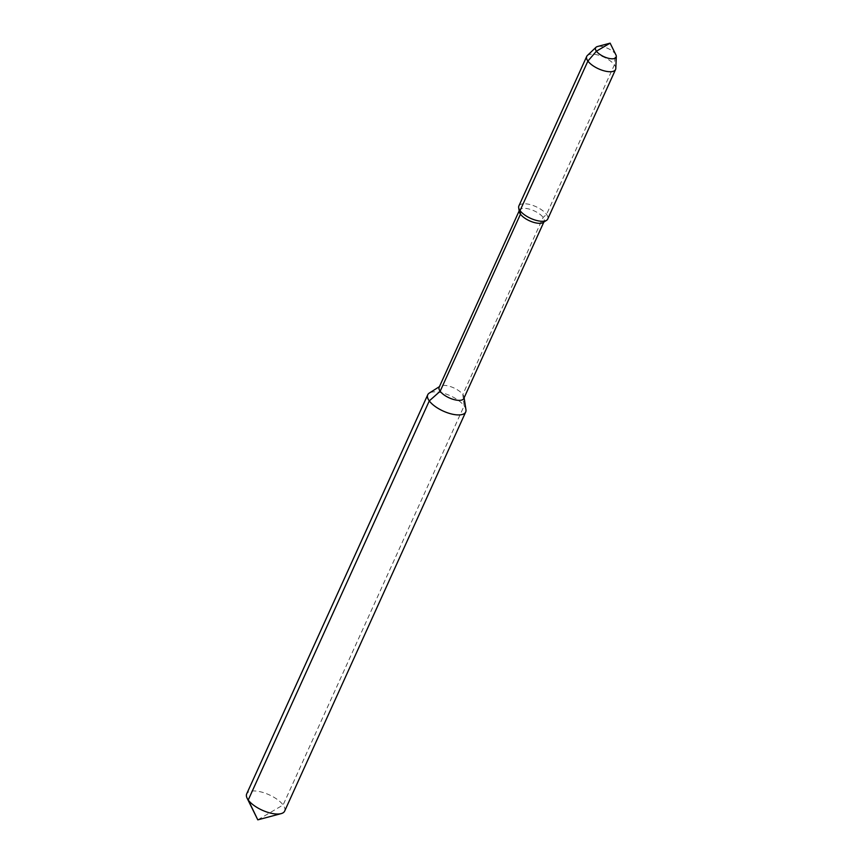 <?xml version="1.0" encoding="UTF-8"?>
<svg xmlns="http://www.w3.org/2000/svg" width="863" height="863" viewBox="0 0 863 863"><rect width="100%" height="100%" fill="white"/><g stroke="black" fill="none" stroke-linecap="round" stroke-linejoin="round"><path stroke-width="0.65" stroke-dasharray="4.32 3.24" d="M284.65 811.112A20.841 8.447 -155.6 0 0 277.422 799.57A20.841 8.447 -155.6 0 0 257.401 791.22A20.841 8.447 24.4 0 0 246.689 793.884M465.955 409.742A20.841 8.447 24.4 0 0 438.436 392.115A20.841 8.447 24.4 0 0 429.256 393.096M463.819 398.469A13.549 5.491 -155.6 0 0 463.992 397.002A13.549 5.491 -155.6 0 0 446.106 385.545A13.549 5.491 24.4 0 0 440.141 386.182A13.549 5.491 24.4 0 0 439.148 387.271M519.17 210.874L519.461 210.216A13.549 5.491 24.4 0 1 526.419 208.49A13.549 5.491 -155.6 0 1 539.44 213.916A13.549 5.491 -155.6 0 1 544.132 221.413A13.549 5.491 -155.6 0 1 543.151 222.503M519.461 210.216A13.549 5.491 24.4 0 0 519.289 211.683M518.879 205.966A15.836 6.419 -155.6 0 1 527.013 203.948A15.836 6.419 -155.6 0 1 542.234 210.292A15.836 6.419 -155.6 0 1 547.725 219.051M587.325 55.556A15.836 6.419 24.4 0 1 594.855 54.391A15.836 6.419 -155.6 0 1 615.804 68.479M615.912 54.887A11.284 4.574 -155.6 0 0 601.382 46.44A11.284 4.574 24.4 0 0 597.487 46.526M610.119 43.15L615.308 53.894L614.391 64.844L546.549 214.402L543.129 217.433L462.816 394.488L464.143 405.869L283.107 804.985L257.8 819.85M440.141 386.182L439.44 386.624M463.992 397.002L464.121 397.811M543.841 222.061L544.132 221.413"/><path stroke-width="1.29" d="M439.44 386.624L429.256 393.096A20.841 8.447 24.4 0 0 427.735 394.779L246.689 793.884A20.841 8.447 24.4 0 0 247.109 798.189A20.841 8.447 24.4 0 0 273.938 813.766A20.841 8.447 -155.6 0 0 281.133 813.626A20.841 8.447 -155.6 0 0 284.65 811.112L465.696 411.996A20.841 8.447 24.4 0 0 465.955 409.742L464.121 397.811M427.735 394.779A20.841 8.447 24.4 0 0 434.963 406.311A20.841 8.447 24.4 0 0 454.984 414.661A20.841 8.447 24.4 0 0 465.696 411.996M519.17 210.874L439.148 387.271A13.549 5.491 24.4 0 0 443.841 394.769A13.549 5.491 24.4 0 0 456.861 400.195A13.549 5.491 -155.6 0 0 463.819 398.469L543.841 222.061M546.57 220.335L543.151 222.503A13.549 5.491 -155.6 0 1 537.174 223.139A13.549 5.491 24.4 0 1 519.289 211.683L518.674 207.681A15.836 6.419 -155.6 0 1 518.879 205.966L586.711 56.419A15.836 6.419 24.4 0 0 592.212 65.178A15.836 6.419 24.4 0 0 607.423 71.532A15.836 6.419 -155.6 0 0 615.567 69.504L547.725 219.051A15.836 6.419 -155.6 0 1 546.57 220.335A15.836 6.419 -155.6 0 1 539.591 221.079A15.836 6.419 -155.6 0 1 518.674 207.681M616.311 56.483A11.284 4.574 -155.6 0 1 610.346 58.652A11.284 4.574 24.4 0 1 598.846 53.635A11.284 4.574 24.4 0 1 596.02 47.271A11.284 4.574 24.4 0 1 597.487 46.526L610.119 43.15L596.419 51.197L587.886 61.068L520.044 210.626L520.465 214.197L440.152 391.252L429.278 400.907L248.231 800.012L257.8 819.85L248.231 800.012L429.278 400.907L440.152 391.252L520.465 214.197L520.044 210.626L587.886 61.068L596.419 51.197L610.119 43.15L615.912 54.887A11.284 4.574 -155.6 0 1 616.311 56.483L615.804 68.479A15.836 6.419 -155.6 0 1 615.567 69.504M596.02 47.271L587.325 55.556A15.836 6.419 24.4 0 0 586.711 56.419M247.109 798.189L257.8 819.85L281.133 813.626"/></g></svg>
